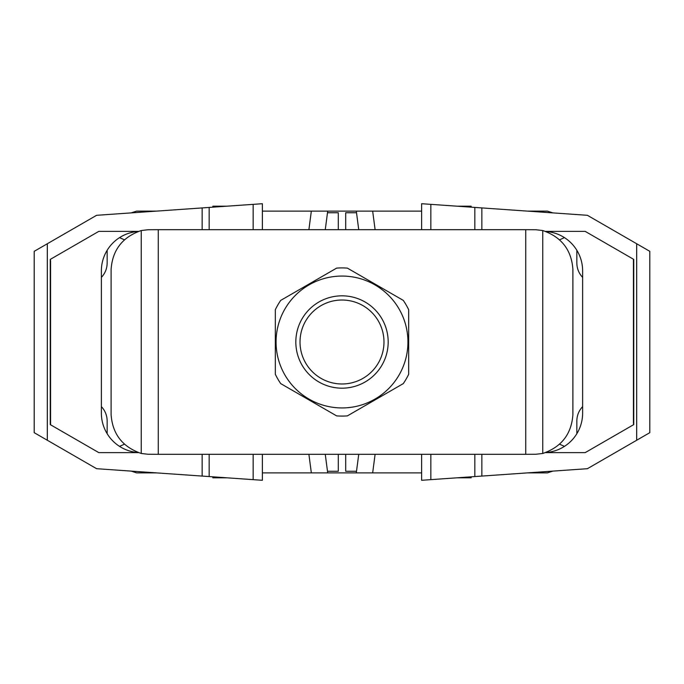 <?xml version="1.0" encoding="UTF-8"?>
<svg xmlns="http://www.w3.org/2000/svg" width="684" height="684" viewBox="0 0 684 684"><rect width="100%" height="100%" fill="white"/><g stroke="black" fill="none" stroke-linecap="round" stroke-linejoin="round"><path stroke-width="1.03" d="M342 383.981A41.98 41.98 -90 0 0 383.981 342A41.98 41.98 -90 0 0 342 300.019A41.98 41.98 -90 0 0 300.019 342A41.98 41.98 -90 0 0 342 383.981M280.697 300.404L336.631 268.111A74.086 74.086 90 0 1 347.369 268.111L403.303 300.404A74.086 74.086 90 0 1 408.673 309.707L408.673 374.293A74.086 74.086 90 0 1 403.303 383.596L347.369 415.889A74.086 74.086 90 0 1 336.631 415.889L280.697 383.596A74.086 74.086 90 0 1 275.327 374.293L275.327 309.707A74.086 74.086 90 0 1 280.697 300.404M342 407.938A65.938 65.938 90 0 1 276.062 342A65.938 65.938 90 0 1 342 276.062A65.938 65.938 90 0 1 407.938 342A65.938 65.938 90 0 1 342 407.938A65.938 65.938 90 0 0 407.938 342A65.938 65.938 90 0 0 342 276.062M542.754 230.534C561.453 236.989 571.499 249.917 572.893 269.325L572.893 414.675C571.499 434.083 561.453 447.011 542.754 453.466L542.754 230.534L535.854 229.738L525.731 229.687L158.269 229.687L148.146 229.738L141.246 230.534L141.246 453.466L148.146 454.261L158.269 454.313L525.731 454.313L535.854 454.261L542.754 453.466M141.246 453.466C122.547 447.011 112.501 434.083 111.107 414.675L111.107 269.325C112.501 249.917 122.547 236.989 141.246 230.534M456.938 206.183L471.148 206.183L471.148 207.175L471.148 206.183M212.852 207.175L212.852 206.183L227.062 206.183M456.938 477.817L471.148 477.817L471.148 476.825L471.148 477.817L456.938 477.817M212.852 477.817L227.062 477.817L212.852 477.817L212.852 476.825M138.313 452.543A39.51 39.51 0 0 1 101.369 413.119L101.369 270.881A39.51 39.51 0 0 1 138.313 231.457M138.544 231.372L98.804 231.372L50.248 259.398L50.248 260.886L50.573 259.219M50.573 260.698L50.573 424.781M253.166 454.313L253.166 479.646L209.167 476.568L209.167 454.313M50.248 260.886L50.248 424.602L98.804 452.628L138.544 452.628M209.167 476.568L96.598 468.694L47.316 440.248L47.316 243.752L96.598 215.306L262.374 203.712L262.374 229.687M253.166 479.646L262.374 480.288L262.374 454.313M47.316 243.752L34.2 251.327L34.2 432.673L47.316 440.248M622.329 235.467L623.517 236.151M623.517 447.849L622.329 448.533M582.631 406.604C578.852 410.656 576.928 415.444 576.843 420.985L576.843 433.707M552.834 471.114L547.397 472.883L527.569 472.883M421.626 472.883L356.296 472.883L358.741 454.313M564.454 446.378L559.572 444.181M582.631 277.396C578.852 273.344 576.928 268.555 576.843 263.015L576.843 250.293M564.454 237.622L559.572 239.819M572.893 413.119L572.893 270.881M545.456 452.628L585.196 452.628L633.752 424.602L633.752 259.398L585.196 231.372L545.456 231.372M430.834 229.687L430.834 204.354L587.402 215.306L636.684 243.752L636.684 440.248L587.402 468.694L421.626 480.288L421.626 454.313M430.834 204.354L421.626 203.712L421.626 229.687M636.684 440.248L649.8 432.673L649.8 251.327L636.684 243.752M545.687 231.457A39.51 39.51 0 0 1 582.631 270.881L582.631 413.119A39.51 39.51 0 0 1 545.687 452.543M633.752 423.114L633.427 424.781M633.427 423.302L633.427 259.219M111.107 270.881L111.107 413.119M107.157 433.707L107.157 420.985C107.072 415.444 105.148 410.656 101.369 406.604M61.671 448.533L60.483 447.849M156.431 472.883L136.603 472.883L131.166 471.114M60.483 236.151L61.671 235.467M101.369 277.396C105.148 273.344 107.072 268.555 107.157 263.015L107.157 250.293M119.546 237.622L124.428 239.819M119.546 446.378L124.428 444.181M308.894 229.687L311.34 211.117L262.374 211.117M156.431 211.117L136.603 211.117L131.166 212.886M311.34 211.117L421.626 211.117M552.834 212.886L547.397 211.117L527.569 211.117M325.259 229.687L327.491 212.724L338.298 212.724L338.298 229.687M262.374 472.883L356.296 472.883M327.704 472.883L325.259 454.313M327.491 471.276L338.298 471.276L338.298 454.313M345.702 454.313L345.702 471.276L356.509 471.276M345.702 229.687L345.702 212.724L356.509 212.724L356.296 211.117M356.509 212.724L358.741 229.687M327.491 212.724L327.704 211.117M342 388.179A46.179 46.179 90 0 1 295.821 342A46.179 46.179 90 0 1 342 295.821A46.179 46.179 90 0 1 388.179 342A46.179 46.179 90 0 1 342 388.179M525.731 454.313L525.731 229.687M158.269 229.687L158.269 454.313M202.139 207.927L202.139 229.687M202.139 476.073L202.139 454.313M253.166 229.687L253.166 204.354M209.167 207.432L209.167 229.687M372.66 472.883L375.106 454.313M481.861 476.073L481.861 454.313M481.861 207.927L481.861 229.687M430.834 454.313L430.834 479.646M474.833 476.568L474.833 454.313M474.833 207.432L474.833 229.687M375.106 229.687L372.66 211.117M311.34 472.883L308.894 454.313"/></g></svg>
